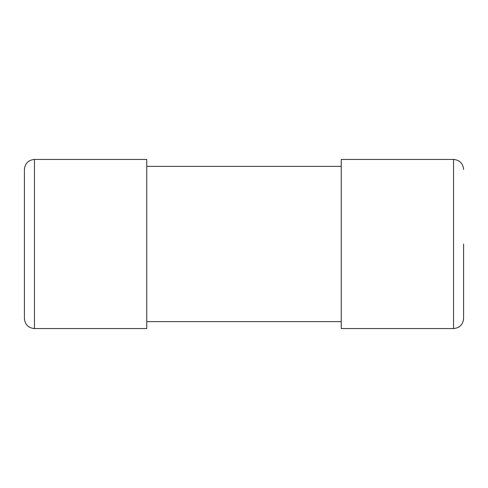 <?xml version="1.0" encoding="UTF-8"?>
<svg xmlns="http://www.w3.org/2000/svg" width="488" height="488" viewBox="0 0 488 488"><rect width="100%" height="100%" fill="white"/><g stroke="black" fill="none" stroke-linecap="round" stroke-linejoin="round"><path stroke-width="0.73" d="M463.6 169.495C463.002 163.382 459.653 160.034 453.541 159.436L453.541 328.564C459.653 327.966 463.002 324.618 463.6 318.505L463.6 244M453.541 328.564L341.24 328.564L341.24 159.436L453.541 159.436M34.459 328.564L146.76 328.564L146.76 159.436L34.459 159.436C28.347 160.034 24.998 163.382 24.4 169.495L24.4 318.505C24.998 324.618 28.347 327.966 34.459 328.564L34.459 159.436M341.24 166.359L146.76 166.359M341.24 321.641L146.76 321.641"/></g></svg>
